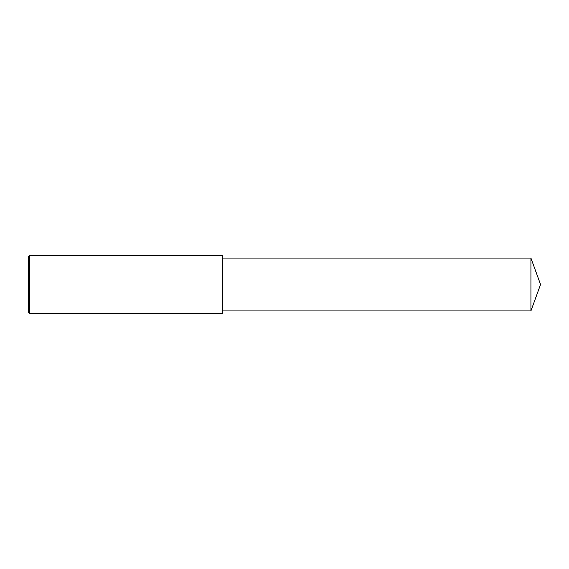 <?xml version="1.0" encoding="UTF-8"?>
<svg xmlns="http://www.w3.org/2000/svg" width="569" height="569" viewBox="0 0 569 569"><rect width="100%" height="100%" fill="white"/><g stroke="black" fill="none" stroke-linecap="round" stroke-linejoin="round"><path stroke-width="0.85" d="M29.481 313.412L222.55 313.412L222.55 255.588L29.481 255.588L28.45 256.626L28.45 312.374L29.481 313.412L29.481 255.588L28.45 256.626M530.927 310.93L540.55 284.5L530.927 258.07L222.55 258.07L530.927 258.07L530.927 310.93L222.55 310.93M222.55 255.588L29.481 255.588M540.55 284.5L530.927 258.07"/></g></svg>
